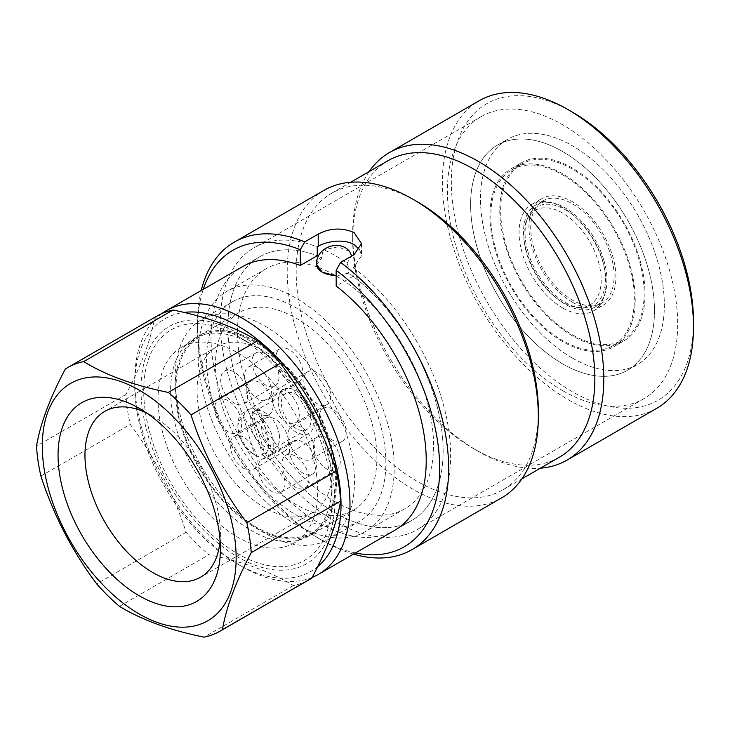 <?xml version="1.0" encoding="UTF-8"?>
<svg xmlns="http://www.w3.org/2000/svg" width="730" height="730" viewBox="0 0 730 730"><rect width="100%" height="100%" fill="white"/><g stroke="black" fill="none" stroke-linecap="round" stroke-linejoin="round"><path stroke-width="0.55" stroke-dasharray="3.65 2.74" d="M572.42 335.846A102.738 59.312 60 0 1 505.306 245.316A102.738 59.312 60 0 1 521.056 162.991A102.738 59.312 60 0 1 572.42 168.073A102.738 59.312 60 0 1 639.535 258.612A102.738 59.312 60 0 1 623.794 340.937A102.738 59.312 60 0 1 572.42 335.846M562.556 341.549A102.738 59.312 60 0 1 495.433 251.01A102.738 59.312 60 0 1 511.183 168.685A102.738 59.312 60 0 1 562.556 173.776A102.738 59.312 60 0 1 629.671 264.306A102.738 59.312 60 0 1 613.921 346.631A102.738 59.312 60 0 1 562.556 341.549M562.556 151.502A130.013 75.062 60 0 1 647.492 266.076A130.013 75.062 60 0 1 627.563 370.247A130.013 75.062 60 0 1 562.556 363.814A130.013 75.062 60 0 1 477.621 249.249A130.013 75.062 60 0 1 497.55 145.069A130.013 75.062 60 0 1 562.556 151.502M572.42 358.12A130.013 75.062 -120 0 0 637.427 364.553A130.013 75.062 -120 0 0 657.356 260.373A130.013 75.062 -120 0 0 572.42 145.808A130.013 75.062 -120 0 0 507.414 139.375A130.013 75.062 -120 0 0 487.485 243.546A130.013 75.062 -120 0 0 572.42 358.12M296.179 504.658A114.154 65.91 60 0 1 221.61 404.064A114.154 65.91 60 0 1 239.102 312.586A114.154 65.91 60 0 1 296.179 318.243A114.154 65.91 60 0 1 370.758 418.837A114.154 65.91 60 0 1 353.256 510.306A114.154 65.91 60 0 1 296.179 504.658M251.339 344.131A114.154 65.91 -120 0 0 194.262 338.483A114.154 65.91 -120 0 0 176.76 429.952A114.154 65.91 -120 0 0 251.339 530.546A114.154 65.91 -120 0 0 308.416 536.203A114.154 65.91 -120 0 0 332.059 483.944A114.154 65.91 -120 0 0 251.339 344.131L237.88 336.366A133.179 76.896 -120 0 0 143.71 390.732A133.179 76.896 -120 0 0 237.88 553.851A133.179 76.896 -120 0 0 332.059 499.475A133.179 76.896 -120 0 0 237.889 336.366A133.179 76.896 -120 0 0 237.88 336.366L251.339 344.131M296.179 524.642A138.636 80.044 60 0 1 205.614 402.476A138.636 80.044 60 0 1 226.866 291.389A138.636 80.044 60 0 1 296.179 298.251A138.636 80.044 60 0 1 386.745 420.416A138.636 80.044 60 0 1 365.493 531.513A138.636 80.044 60 0 1 296.179 524.642M335.517 501.93A138.636 80.044 60 0 1 244.951 379.764A138.636 80.044 60 0 1 266.204 268.676A138.636 80.044 60 0 1 335.517 275.548A138.636 80.044 60 0 1 426.083 397.713A138.636 80.044 60 0 1 404.831 508.801A138.636 80.044 60 0 1 335.517 501.93M318.043 566.334A145.863 84.215 60 0 1 237.88 564.208A145.863 84.215 60 0 1 134.74 385.559A145.863 84.215 60 0 1 184.754 312.349M134.74 385.559L134.74 380.385A152.205 87.874 60 0 1 161.841 313.571M312.221 577.394A152.205 87.874 60 0 1 242.369 566.79L242.369 566.79A152.205 87.874 60 0 1 134.74 380.385M359.625 249.642L361.532 255.728L354.105 266.906L353.083 267.49L353.101 276.287A152.205 87.874 60 0 1 437.991 409.922A152.205 87.874 60 0 1 411.62 520.554A152.205 87.874 60 0 1 335.873 513.217A152.205 87.874 60 0 1 236.155 379.116A152.205 87.874 60 0 1 259.415 256.923A152.205 87.874 60 0 1 317.231 255.71A152.205 87.874 -120 0 0 259.415 256.923A152.205 87.874 -120 0 0 236.082 378.888A152.205 87.874 -120 0 0 335.517 513.017A152.205 87.874 -120 0 0 411.62 520.554A152.205 87.874 -120 0 0 437.334 407.249A152.205 87.874 -120 0 0 348.967 273.202L336.165 275.885M316.619 264.643L322.067 257.672A152.205 87.874 -120 0 0 318.472 256.193M348.967 273.202L348.967 272.226A19.026 10.986 -120 0 0 347.051 263.129A162.817 94.006 -120 0 0 323.983 249.806A19.026 10.986 -120 0 0 322.067 256.695L322.067 257.672M347.051 263.129L351.696 256.066M349.615 251.476L337.954 246.831L323.983 249.806M369.115 171.623A177.572 102.519 -120 0 0 352.681 233.837A177.572 102.519 -120 0 0 478.25 451.322A177.572 102.519 -120 0 0 478.661 451.56A177.572 102.519 -120 0 0 540.346 468.204M656.726 408.335A177.572 102.519 60 0 1 568.351 399.775A177.572 102.519 60 0 1 452.007 243.327A177.572 102.519 60 0 1 479.154 100.767M388.15 160.627A171.231 98.86 -120 0 0 352.681 239.02A171.231 98.86 -120 0 0 473.761 448.731A171.231 98.86 -120 0 0 474.162 448.959A171.231 98.86 -120 0 0 559.381 457.217M572.42 112.155A171.231 98.86 -120 0 0 572.019 111.927A171.231 98.86 -120 0 0 451.341 182.518A171.231 98.86 -120 0 0 572.822 392.001A171.231 98.86 -120 0 0 693.5 321.866M417.259 201.736A171.231 98.86 -120 0 0 416.866 201.507A171.231 98.86 -120 0 0 331.648 193.249A171.231 98.86 -120 0 0 305.478 330.717A171.231 98.86 -120 0 0 417.66 481.581A171.231 98.86 -120 0 0 502.879 489.839A171.231 98.86 -120 0 0 538.339 411.446M323.992 190.347A177.572 102.519 -120 0 0 296.845 332.907A177.572 102.519 -120 0 0 413.189 489.355A177.572 102.519 -120 0 0 501.565 497.915M355.483 552.966A171.231 98.86 60 0 1 319.001 538.539A171.231 98.86 60 0 1 318.599 538.311A171.231 98.86 60 0 1 197.52 328.6A171.231 98.86 60 0 1 203.278 289.335M353.457 554.134A177.572 102.519 60 0 1 323.499 541.14A177.572 102.519 60 0 1 323.089 540.903A177.572 102.519 60 0 1 197.52 323.417A177.572 102.519 60 0 1 201.252 290.504M572.721 358.293A130.013 75.062 -120 0 0 637.427 364.553A130.013 75.062 -120 0 0 657.292 260.181A130.013 75.062 -120 0 0 572.119 145.635A130.013 75.062 -120 0 0 507.414 139.375A130.013 75.062 -120 0 0 487.549 243.747A130.013 75.062 -120 0 0 572.721 358.293M562.857 363.987A130.013 75.062 -120 0 0 627.563 370.247A130.013 75.062 -120 0 0 647.428 265.875A130.013 75.062 -120 0 0 562.255 151.329A130.013 75.062 -120 0 0 497.55 145.069A130.013 75.062 -120 0 0 477.675 249.441A130.013 75.062 -120 0 0 562.857 363.987M394.702 530.318L411.62 520.554L394.702 530.318A152.205 87.874 60 0 1 318.955 522.981A152.205 87.874 60 0 1 219.237 388.88A152.205 87.874 60 0 1 242.497 266.687L259.415 256.923L242.497 266.687M353.083 267.49A162.817 94.006 60 0 1 444.944 410.588A162.817 94.006 60 0 1 416.921 529.743A162.817 94.006 60 0 1 335.891 521.895A162.817 94.006 60 0 1 229.22 378.45A162.817 94.006 60 0 1 254.104 247.735A162.817 94.006 60 0 1 317.203 246.913M562.93 390.815A162.817 94.006 -120 0 0 643.96 398.662A162.817 94.006 -120 0 0 668.853 267.956A162.817 94.006 -120 0 0 562.173 124.501A162.817 94.006 -120 0 0 481.143 116.654A162.817 94.006 -120 0 0 456.259 247.37A162.817 94.006 -120 0 0 562.93 390.815M353.101 276.287L336.192 286.05M259.615 409.174L253.337 412.806L251.713 417.952A21.562 12.447 60 0 1 267.226 437.717A21.562 12.447 60 0 1 262.837 455.483L266.596 457.527L272.874 453.905L259.615 409.174A25.367 14.646 -120 0 0 251.321 408.344L264.588 453.075A25.367 14.646 -120 0 0 272.874 453.905M253.337 412.806A25.367 14.646 60 0 1 272.399 436.412A25.367 14.646 60 0 1 268.503 456.715A25.367 14.646 60 0 1 266.596 457.527M279.599 409.785A25.367 14.646 -120 0 0 308.863 433.419A25.367 14.646 -120 0 0 312.759 413.107A25.367 14.646 -120 0 0 283.495 389.482A25.367 14.646 -120 0 0 279.599 409.785M264.588 453.075L258.31 456.697A25.367 14.646 60 0 1 255.819 455.465A25.367 14.646 60 0 1 239.239 433.091A25.367 14.646 60 0 1 237.88 424.395A25.367 14.646 60 0 1 243.136 412.779A25.367 14.646 60 0 1 245.043 411.966L251.321 408.344M258.31 456.697L254.551 454.653A21.562 12.447 60 0 1 253.127 453.914A21.562 12.447 60 0 1 237.88 427.497A21.562 12.447 60 0 1 243.418 417.122L245.043 411.966M243.418 417.122L254.551 454.653M262.837 455.483L251.713 417.952M598.271 261.24A54.65 31.554 60 0 1 576.344 307.303A54.65 31.554 60 0 1 526.841 254.076A54.65 31.554 60 0 1 526.458 220.898A54.65 31.554 60 0 1 562.036 212.74A54.65 31.554 60 0 1 598.271 261.24M528.1 252.379A56.84 32.823 -120 0 0 579.583 307.741A56.84 32.823 -120 0 0 602.396 259.834A56.84 32.823 -120 0 0 564.701 209.382A56.84 32.823 -120 0 0 527.699 217.868A56.84 32.823 -120 0 0 528.1 252.379M533.876 248.1A58.984 34.054 -120 0 0 601.912 303.041A58.984 34.054 -120 0 0 610.964 255.829A58.984 34.054 -120 0 0 542.928 200.887A58.984 34.054 -120 0 0 533.876 248.1M603.792 259.971A58.984 34.054 60 0 1 594.731 307.184A58.984 34.054 60 0 1 526.704 252.242A58.984 34.054 60 0 1 535.756 205.03A58.984 34.054 60 0 1 603.792 259.971M572.694 302.348A61.521 35.514 60 0 1 532.289 248.163A61.521 35.514 60 0 1 541.66 198.688A61.521 35.514 60 0 1 572.147 201.571A61.521 35.514 60 0 1 612.552 255.765A61.521 35.514 60 0 1 603.181 305.24A61.521 35.514 60 0 1 572.694 302.348M562.83 308.051A61.521 35.514 60 0 1 522.424 253.857A61.521 35.514 60 0 1 531.796 204.382A61.521 35.514 60 0 1 562.273 207.274A61.521 35.514 60 0 1 602.688 261.459A61.521 35.514 60 0 1 593.317 310.934A61.521 35.514 60 0 1 562.83 308.051M562.1 174.543A101.47 58.583 60 0 1 628.758 263.932A101.47 58.583 60 0 1 613.291 345.536A101.47 58.583 60 0 1 563.012 340.773A101.47 58.583 60 0 1 496.354 251.385A101.47 58.583 60 0 1 511.821 169.78A101.47 58.583 60 0 1 562.1 174.543M572.877 335.079A101.47 58.583 -120 0 0 623.155 339.842A101.47 58.583 -120 0 0 638.622 258.238A101.47 58.583 -120 0 0 571.964 168.849A101.47 58.583 -120 0 0 521.685 164.086A101.47 58.583 -120 0 0 506.219 245.691A101.47 58.583 -120 0 0 572.877 335.079M142.569 410.397A137.076 79.141 -120 0 0 255.482 565.321A137.076 79.141 -120 0 0 333.199 479.82A137.076 79.141 -120 0 0 220.287 324.887A137.076 79.141 -120 0 0 142.569 410.397M157.142 315.971A152.205 87.874 -120 0 0 154.66 317.495C150.9 339.806 141.31 365.474 125.889 394.501A152.205 87.874 -120 0 0 127.412 409.238A152.205 87.874 -120 0 0 130.268 424.459C154.714 457.035 173.32 492.969 186.095 532.27A152.205 87.874 -120 0 0 208.853 554.745C242.88 561.644 271.085 571.918 293.451 585.551A152.205 87.874 -120 0 0 309.347 579.602M177.326 406.163A112.885 65.171 -120 0 0 232.122 509.084A112.885 65.171 -120 0 0 312.267 532.517A112.885 65.171 -120 0 0 334.322 463.34A112.885 65.171 -120 0 0 279.517 360.419A112.885 65.171 -120 0 0 199.381 336.986A112.885 65.171 -120 0 0 177.326 406.163M316.382 473.697A112.885 65.171 60 0 1 294.327 542.874A112.885 65.171 60 0 1 214.182 519.441A112.885 65.171 60 0 1 159.386 416.52A112.885 65.171 60 0 1 181.441 347.343A112.885 65.171 60 0 1 261.577 370.776A112.885 65.171 60 0 1 316.382 473.697M335.198 463.659A114.154 65.91 60 0 1 255.819 527.954A114.154 65.91 60 0 1 176.441 405.844A114.154 65.91 60 0 1 175.1 388.15A114.154 65.91 60 0 1 248.465 337.68A114.154 65.91 60 0 1 335.198 463.659M352.991 461.698A126.837 73.228 60 0 1 328.208 539.415A126.837 73.228 60 0 1 264.789 533.137A126.837 73.228 60 0 1 176.587 397.448A126.837 73.228 60 0 1 175.1 377.793A126.837 73.228 60 0 1 201.37 319.731A126.837 73.228 60 0 1 291.416 346.047A126.837 73.228 60 0 1 352.991 461.698M207.986 379.326A126.837 73.228 -120 0 0 269.552 494.967A126.837 73.228 -120 0 0 359.598 521.293A126.837 73.228 -120 0 0 384.382 443.566A126.837 73.228 -120 0 0 322.806 327.925A126.837 73.228 -120 0 0 232.761 301.599A126.837 73.228 -120 0 0 207.986 379.326M256.914 457.61A19.026 10.986 -120 0 0 247.68 440.263A19.026 10.986 -120 0 0 234.175 436.312A19.026 10.986 -120 0 0 230.452 447.974A19.026 10.986 -120 0 0 239.696 465.32A19.026 10.986 -120 0 0 253.201 469.271A19.026 10.986 -120 0 0 256.914 457.61M288.304 439.487A19.026 10.986 -120 0 0 279.07 422.141A19.026 10.986 -120 0 0 265.565 418.19A19.026 10.986 -120 0 0 261.851 429.851A19.026 10.986 -120 0 0 271.085 447.198A19.026 10.986 -120 0 0 284.59 451.14A19.026 10.986 -120 0 0 288.304 439.487M241.42 421.064A19.026 10.986 -120 0 0 232.186 403.717A19.026 10.986 -120 0 0 218.671 399.766A19.026 10.986 -120 0 0 214.958 411.428A19.026 10.986 -120 0 0 224.192 428.765A19.026 10.986 -120 0 0 237.697 432.717A19.026 10.986 -120 0 0 241.42 421.064M272.81 402.933A19.026 10.986 -120 0 0 263.576 385.586A19.026 10.986 -120 0 0 250.062 381.644A19.026 10.986 -120 0 0 246.348 393.297A19.026 10.986 -120 0 0 255.582 410.643A19.026 10.986 -120 0 0 269.087 414.594A19.026 10.986 -120 0 0 272.81 402.933M247.36 392.32A19.026 10.986 -120 0 0 238.126 374.974A19.026 10.986 -120 0 0 224.621 371.023A19.026 10.986 -120 0 0 220.898 382.684A19.026 10.986 -120 0 0 230.132 400.031A19.026 10.986 -120 0 0 243.647 403.982A19.026 10.986 -120 0 0 247.36 392.32M278.75 374.198A19.026 10.986 -120 0 0 269.516 356.851A19.026 10.986 -120 0 0 256.011 352.9A19.026 10.986 -120 0 0 252.288 364.562A19.026 10.986 -120 0 0 261.532 381.909A19.026 10.986 -120 0 0 275.037 385.86A19.026 10.986 -120 0 0 278.75 374.198M299.127 411.173A19.026 10.986 -120 0 0 289.892 393.826A19.026 10.986 -120 0 0 276.378 389.875A19.026 10.986 -120 0 0 272.664 401.536A19.026 10.986 -120 0 0 281.899 418.883A19.026 10.986 -120 0 0 295.404 422.834A19.026 10.986 -120 0 0 299.127 411.173M330.517 393.05A19.026 10.986 -120 0 0 321.282 375.704A19.026 10.986 -120 0 0 307.768 371.752A19.026 10.986 -120 0 0 304.054 383.414A19.026 10.986 -120 0 0 313.289 400.761A19.026 10.986 -120 0 0 326.794 404.712A19.026 10.986 -120 0 0 330.517 393.05M314.621 447.718A19.026 10.986 -120 0 0 305.386 430.371A19.026 10.986 -120 0 0 291.881 426.429A19.026 10.986 -120 0 0 288.158 438.082A19.026 10.986 -120 0 0 297.402 455.429A19.026 10.986 -120 0 0 310.907 459.38A19.026 10.986 -120 0 0 314.621 447.718M346.011 429.596A19.026 10.986 -120 0 0 336.776 412.249A19.026 10.986 -120 0 0 323.271 408.298A19.026 10.986 -120 0 0 319.558 419.96A19.026 10.986 -120 0 0 328.792 437.306A19.026 10.986 -120 0 0 342.297 441.258A19.026 10.986 -120 0 0 346.011 429.596M308.68 476.462A19.026 10.986 -120 0 0 299.446 459.115A19.026 10.986 -120 0 0 285.932 455.164A19.026 10.986 -120 0 0 282.218 466.826A19.026 10.986 -120 0 0 291.452 484.173A19.026 10.986 -120 0 0 304.957 488.124A19.026 10.986 -120 0 0 308.68 476.462M340.07 458.34A19.026 10.986 -120 0 0 330.836 440.993A19.026 10.986 -120 0 0 317.331 437.042A19.026 10.986 -120 0 0 313.608 448.704A19.026 10.986 -120 0 0 322.843 466.05A19.026 10.986 -120 0 0 336.357 469.992A19.026 10.986 -120 0 0 340.07 458.34M284.773 480.559A19.026 10.986 -120 0 0 275.538 463.212A19.026 10.986 -120 0 0 262.034 459.261A19.026 10.986 -120 0 0 258.32 470.923A19.026 10.986 -120 0 0 267.554 488.27A19.026 10.986 -120 0 0 281.059 492.212A19.026 10.986 -120 0 0 284.773 480.559M316.163 462.437A19.026 10.986 -120 0 0 306.928 445.09A19.026 10.986 -120 0 0 293.423 441.139A19.026 10.986 -120 0 0 289.71 452.801A19.026 10.986 -120 0 0 298.944 470.138A19.026 10.986 -120 0 0 312.449 474.089A19.026 10.986 -120 0 0 316.163 462.437M279.344 434.87A20.933 12.082 -120 0 0 269.188 415.79A20.933 12.082 -120 0 0 254.323 411.446A20.933 12.082 -120 0 0 250.235 424.276A20.933 12.082 -120 0 0 260.4 443.356A20.933 12.082 -120 0 0 275.256 447.7A20.933 12.082 -120 0 0 279.344 434.87M310.734 416.748A20.933 12.082 -120 0 0 300.577 397.668A20.933 12.082 -120 0 0 285.713 393.324A20.933 12.082 -120 0 0 281.625 406.145A20.933 12.082 -120 0 0 291.79 425.234A20.933 12.082 -120 0 0 306.646 429.578A20.933 12.082 -120 0 0 310.734 416.748M271.259 388.223A19.026 10.986 -120 0 0 262.024 370.876A19.026 10.986 -120 0 0 248.519 366.925A19.026 10.986 -120 0 0 244.805 378.587A19.026 10.986 -120 0 0 254.04 395.934A19.026 10.986 -120 0 0 267.545 399.885A19.026 10.986 -120 0 0 271.259 388.223M302.658 370.101A19.026 10.986 -120 0 0 293.414 352.754A19.026 10.986 -120 0 0 279.909 348.803A19.026 10.986 -120 0 0 276.195 360.465A19.026 10.986 -120 0 0 285.43 377.812A19.026 10.986 -120 0 0 298.935 381.763A19.026 10.986 -120 0 0 302.658 370.101M146.255 412.751A95.767 55.288 60 0 1 152.679 416.109A95.767 55.288 60 0 1 219.265 518.546A95.767 55.288 60 0 1 220.396 533.393A95.767 55.288 60 0 1 220.086 540.629M331.384 453.823A95.767 55.288 -120 0 0 284.892 366.515A95.767 55.288 -120 0 0 216.91 346.64A95.767 55.288 -120 0 0 198.204 405.323A95.767 55.288 -120 0 0 244.687 492.631A95.767 55.288 -120 0 0 312.668 512.506A95.767 55.288 -120 0 0 331.384 453.823M65.271 369.106L154.66 317.495M40.889 476.07L130.268 424.459M125.889 394.501L36.5 446.103M119.474 606.347L208.853 554.745M186.095 532.27L96.707 583.881M293.451 585.551L204.071 637.162M348.967 272.226A19.026 10.986 180 0 1 336.165 275.365M316.619 264.388A19.026 10.986 180 0 1 322.067 256.695M354.105 266.906L354.068 254.697M511.183 168.685L521.056 162.991M627.563 370.247L637.427 364.553L627.563 370.247M497.55 145.069L507.414 139.375L497.55 145.069M613.921 346.631L623.794 340.937M194.262 338.483L239.102 312.586M266.204 268.676L226.866 291.389M237.88 564.208L242.369 566.79M404.831 508.801L365.493 531.513M332.059 483.944L332.059 499.475M308.416 536.203L353.256 510.306M473.761 448.731L478.25 451.322M352.681 239.02L352.681 233.837M331.648 193.249L350.674 182.263M643.96 398.662L416.921 529.743M481.143 116.654L254.104 247.735M361.496 243.592L361.532 255.728M318.599 538.311L323.089 540.903M197.52 328.6L197.52 323.417M502.879 489.839L521.904 478.844M308.863 433.419L268.503 456.715M283.495 389.482L243.136 412.779M253.127 453.914L255.819 455.465M237.88 427.497L237.88 424.395M576.344 307.303L579.583 307.741M601.912 303.041L594.731 307.184M542.928 200.887L535.756 205.03M526.458 220.898L527.699 217.868M531.796 204.382L541.66 198.688M613.291 345.536L623.155 339.842M511.821 169.78L521.685 164.086M593.317 310.934L603.181 305.24M312.267 532.517L294.327 542.874M255.819 527.954L264.789 533.137M359.598 521.293L328.208 539.415M265.565 418.19L234.175 436.312M250.062 381.644L218.671 399.766M256.011 352.9L224.621 371.023M307.768 371.752L276.378 389.875M323.271 408.298L291.881 426.429M317.331 437.042L285.932 455.164M293.423 441.139L262.034 459.261M285.713 393.324L254.323 411.446M279.909 348.803L248.519 366.925M152.679 416.109L139.229 408.344M216.91 346.64L104.801 411.364M312.668 512.506L200.558 577.229M220.396 533.393L220.396 548.923M298.935 381.763L267.545 399.885M306.646 429.578L275.256 447.7M312.449 474.089L281.059 492.212M336.357 469.992L304.957 488.124M342.297 441.258L310.907 459.38M326.794 404.712L295.404 422.834M275.037 385.86L243.647 403.982M269.087 414.594L237.697 432.717M284.59 451.14L253.201 469.271M232.761 301.599L201.37 319.731M175.1 388.15L175.1 377.793M199.381 336.986L181.441 347.343"/><path stroke-width="1.09" d="M184.754 312.349A145.863 84.215 60 0 1 288.669 370.767A145.863 84.215 60 0 1 341.029 504.658A145.863 84.215 60 0 1 318.043 566.334M161.841 313.571A152.205 87.874 60 0 1 166.267 310.706A152.205 87.874 60 0 1 242.369 318.243A152.205 87.874 60 0 1 349.989 504.658A152.205 87.874 60 0 1 318.472 574.337A152.205 87.874 60 0 1 312.221 577.394M336.165 275.885L322.195 272.153L316.619 264.643M318.472 256.193A152.205 87.874 -120 0 0 317.231 255.71L300.313 265.474L300.267 249.724L304.738 241.885L318.198 234.12C330.161 227.942 342.115 227.422 354.068 232.569L361.496 243.592L354.068 254.697L340.618 262.462A177.572 102.519 60 0 1 442.17 418.691A177.572 102.519 60 0 1 411.875 549.699A177.572 102.519 60 0 1 353.457 554.134M351.696 256.066L349.615 251.476C339.103 238.527 315.524 247.972 316.619 264.388L316.619 264.871M540.346 468.204A177.572 102.519 -120 0 0 567.037 460.119A177.572 102.519 -120 0 0 594.174 317.559A177.572 102.519 -120 0 0 477.84 161.111A177.572 102.519 -120 0 0 389.464 152.552A177.572 102.519 -120 0 0 369.115 171.623M389.464 152.552L479.154 100.767A177.572 102.519 60 0 1 567.52 109.327A177.572 102.519 60 0 1 567.94 109.564A177.572 102.519 60 0 1 693.5 327.049A177.572 102.519 60 0 1 656.726 408.335L567.037 460.119M521.904 478.844L559.381 457.217A171.231 98.86 -120 0 0 585.551 319.749A171.231 98.86 -120 0 0 473.368 168.886A171.231 98.86 -120 0 0 388.15 160.627L350.674 182.263M411.875 549.699L501.565 497.915A177.572 102.519 -120 0 0 538.339 416.629A177.572 102.519 -120 0 0 412.779 199.144A177.572 102.519 -120 0 0 412.359 198.907A177.572 102.519 -120 0 0 323.992 190.347L234.303 242.132A177.572 102.519 60 0 1 304.738 241.885M340.618 262.462L336.147 270.301A171.231 98.86 60 0 1 439.277 456.715A171.231 98.86 60 0 1 355.483 552.966M201.252 290.504A177.572 102.519 60 0 1 234.303 242.132M166.267 310.706L242.497 266.687A152.205 87.874 60 0 1 300.313 265.474M318.198 234.12L318.225 246.329C322.715 243.592 328.692 241.876 336.174 241.201C343.629 240.809 349.606 241.959 354.096 244.632L359.625 249.642M318.225 246.329L317.203 246.913L317.231 255.71M336.147 270.301L336.192 286.05A152.205 87.874 60 0 1 421.082 419.686A152.205 87.874 60 0 1 394.702 530.318L318.472 574.337M203.278 289.335A171.231 98.86 60 0 1 300.267 249.724M538.339 416.629L538.339 411.446A171.231 98.86 -120 0 0 417.259 201.736L412.779 199.144M693.5 327.049L693.5 321.866A171.231 98.86 -120 0 0 572.42 112.155L567.94 109.564M249.696 537.937A152.205 87.874 -120 0 0 246.84 522.707L336.22 471.105A152.205 87.874 60 0 1 339.085 486.326A152.205 87.874 60 0 1 340.609 501.063C336.849 523.364 327.259 549.024 311.838 578.069A152.205 87.874 -120 0 1 309.347 579.602L219.967 631.204A152.205 87.874 -120 0 0 222.449 629.671C226.209 607.369 235.799 581.701 251.22 552.674A152.205 87.874 -120 0 0 249.696 537.937M43.909 467.355A137.076 79.141 -120 0 0 156.822 622.288A137.076 79.141 -120 0 0 234.54 536.778A137.076 79.141 -120 0 0 121.627 381.845A137.076 79.141 -120 0 0 43.909 467.355M246.84 522.707C222.394 490.14 203.789 454.206 191.014 414.905A152.205 87.874 -120 0 0 168.256 392.43C134.22 385.522 106.023 375.257 83.658 361.615A152.205 87.874 -120 0 0 67.762 367.573A152.205 87.874 -120 0 0 65.271 369.106C49.859 398.142 40.259 423.811 36.5 446.103A152.205 87.874 -120 0 0 38.024 460.84A152.205 87.874 -120 0 0 40.889 476.07C53.664 515.371 72.27 551.305 96.707 583.881A152.205 87.874 -120 0 0 119.474 606.347C141.839 619.98 170.044 630.255 204.071 637.162A152.205 87.874 -120 0 0 219.967 631.204M59.404 472.994A114.792 66.275 60 0 1 139.229 408.344A114.792 66.275 60 0 1 219.046 531.139A114.792 66.275 60 0 1 220.396 548.923A114.792 66.275 60 0 1 146.62 599.668A114.792 66.275 60 0 1 59.404 472.994M220.086 540.629A95.767 55.288 60 0 1 200.558 577.229A95.767 55.288 60 0 1 132.577 557.355A95.767 55.288 60 0 1 86.085 470.047A95.767 55.288 60 0 1 104.801 411.364A95.767 55.288 60 0 1 146.255 412.751M336.22 471.105C323.445 431.804 304.839 395.861 280.402 363.294A152.205 87.874 -120 0 0 257.635 340.819C235.27 327.195 207.074 316.92 173.037 310.013A152.205 87.874 -120 0 0 157.142 315.971L67.762 367.573M340.609 501.063L251.22 552.674M168.256 392.43L257.635 340.819M280.402 363.294L191.014 414.905M173.037 310.013L83.658 361.615M222.449 629.671L311.838 578.069M336.165 275.365A19.026 10.986 180 0 1 322.195 272.153A19.026 10.986 180 0 1 316.619 264.388"/></g></svg>
